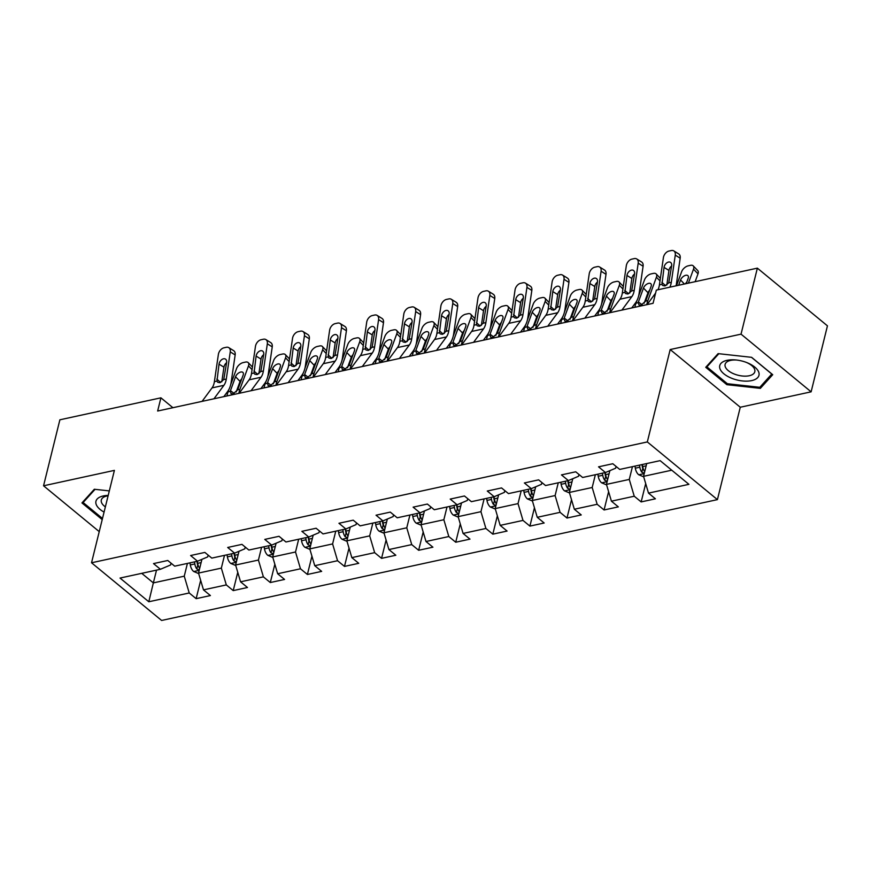 <?xml version="1.0" encoding="UTF-8"?>
<svg xmlns="http://www.w3.org/2000/svg" width="871" height="871" viewBox="0 0 871 871"><rect width="100%" height="100%" fill="white"/><g stroke="black" fill="none" stroke-linecap="round" stroke-linejoin="round"><path stroke-width="1.31" d="M811.119 391.83L741.036 334.148L670.191 349.543L740.274 407.236L811.119 391.83L827.45 325.841L757.367 268.148L656.331 290.119L653.065 303.315L157.651 411.025L160.917 397.829L59.881 419.8L43.55 485.789L99.24 531.626M740.274 407.236L717.41 499.627L161.614 620.457L91.531 562.775L647.327 441.935L717.41 499.627M148.81 601.763L189.225 592.977L196.138 598.671L210.401 595.568L203.487 589.874L226.308 584.909L233.221 590.603L247.484 587.5L240.57 581.817L263.39 576.852L270.304 582.536L284.567 579.444L277.653 573.749L300.473 568.785L307.398 574.479L321.66 571.376L314.747 565.682L337.567 560.728L344.481 566.411L358.743 563.319L351.83 557.625L374.65 552.66L381.563 558.355L395.826 555.252L388.912 549.557L411.733 544.604L418.646 550.287L432.909 547.184L425.995 541.501L448.815 536.536L455.729 542.23L469.992 539.127L463.078 533.433L485.909 528.468L492.823 534.163L507.085 531.06L500.172 525.376L522.992 520.412L529.906 526.106L544.168 523.003L537.255 517.309L560.075 512.344L566.988 518.038L581.251 514.935L574.337 509.241L597.158 504.287L604.071 509.971L618.334 506.878L611.42 501.184L634.24 496.22L641.154 501.914L655.417 498.811L648.503 493.117L688.917 484.33L660.131 460.639L619.717 469.425L612.803 463.731L598.54 466.834L605.454 472.528L582.634 477.482L575.72 471.799L561.457 474.891L568.371 480.585L545.551 485.55L538.637 479.856L524.375 482.959L531.288 488.653L508.457 493.607L501.544 487.923L487.281 491.026L494.195 496.71L471.374 501.674L464.461 495.98L450.198 499.083L457.112 504.777L434.291 509.742L427.378 504.048L413.115 507.151L420.029 512.834L397.209 517.799L390.295 512.104L376.032 515.207L382.946 520.902L360.126 525.866L353.212 520.172L338.939 523.275L345.852 528.969L323.032 533.923L316.119 528.24L301.856 531.332L308.77 537.026L285.949 541.991L279.036 536.296L264.773 539.399L271.687 545.094L248.866 550.047L241.953 544.364L227.69 547.467L234.604 553.15L211.784 558.115L204.87 552.421L190.607 555.524L197.521 561.218L174.701 566.172L167.787 560.489L153.514 563.591L160.427 569.275L120.024 578.061L148.81 601.763L153.35 582.895L184.26 576.177L187.417 563.406M605.454 472.528L615.645 468.206L616.08 466.431M632.444 466.66L629.276 479.431L606.456 484.385L609.852 470.656M634.24 496.22L629.276 479.431M611.42 501.184L606.456 484.385M568.371 480.585L578.562 476.263L578.997 474.488M595.361 474.717L592.193 487.488L569.373 492.453L572.77 478.723M597.158 504.287L592.193 487.488M574.337 509.241L569.373 492.453M531.288 488.653L541.468 484.33L541.914 482.556M558.267 482.784L555.11 495.555L532.29 500.509L535.687 486.78M560.075 512.344L555.11 495.555M537.255 517.309L532.29 500.509M494.195 496.71L504.385 492.387L504.821 490.623M521.185 490.841L518.027 503.612L495.207 508.577L498.604 494.848M522.992 520.412L518.027 503.612M500.172 525.376L495.207 508.577M457.112 504.777L467.302 500.455L467.738 498.68M484.102 498.909L480.944 511.68L458.124 516.645L461.521 502.905M485.909 528.468L480.944 511.68M463.078 533.433L458.124 516.645M420.029 512.834L430.22 508.512L430.655 506.748M447.019 506.966L443.851 519.737L421.031 524.701L424.427 510.972M448.815 536.536L443.851 519.737M425.995 541.501L421.031 524.701M382.946 520.902L393.137 516.579L393.572 514.805M409.925 515.033L406.768 527.804L383.948 532.769L387.345 519.029M411.733 544.604L406.768 527.804M388.912 549.557L383.948 532.769M345.852 528.969L356.043 524.636L356.489 522.872M372.842 523.101L369.685 535.872L346.865 540.826L350.262 527.097M374.65 552.66L369.685 535.872M351.83 557.625L346.865 540.826M308.77 537.026L318.96 532.704L319.396 530.929M335.76 531.158L332.602 543.929L309.782 548.893L313.179 535.153M337.567 560.728L332.602 543.929M314.747 565.682L309.782 548.893M271.687 545.094L281.877 540.771L282.313 538.997M298.677 539.225L295.519 551.996L272.688 556.95L276.096 543.221M300.473 568.785L295.519 551.996M277.653 573.749L272.688 556.95M234.604 553.15L244.795 548.828L245.23 547.064M261.594 547.282L258.426 560.053L235.606 565.018L239.002 551.289M263.39 576.852L258.426 560.053M240.57 581.817L235.606 565.018M197.521 561.218L207.712 556.896L208.147 555.121M224.5 555.35L221.343 568.121L198.523 573.074L201.92 559.345M226.308 584.909L221.343 568.121M203.487 589.874L198.523 573.074M160.427 569.275L170.618 564.952L171.064 563.189M156.519 570.135L153.35 582.895L141.744 573.347M189.225 592.977L184.26 576.177M741.036 334.148L757.367 268.148M670.191 349.543L647.327 441.935M91.531 562.775L114.395 470.384L43.55 485.789M172.915 407.704L160.917 397.829M646.707 463.557L643.549 476.328L671.748 470.198M648.503 493.117L643.549 476.328M196.138 598.671L200.668 580.347M233.221 590.603L237.761 572.28M270.304 582.536L274.844 564.223M307.398 574.479L311.927 556.155M344.481 566.411L349.01 548.099M381.563 558.355L386.093 540.031M418.646 550.287L423.186 531.974M455.729 542.23L460.269 523.907M492.823 534.163L497.352 515.839M529.906 526.106L534.435 507.782M566.988 518.038L571.518 499.714M604.071 509.971L608.611 491.658M641.154 501.914L645.694 483.59M109.311 490.906L94.329 489.252L81.95 502.926L102.212 519.606M751.619 357.328L718.118 353.626L705.739 367.301L726.839 384.677L760.339 388.368L772.719 374.693L751.619 357.328M760.895 386.103L760.339 388.368M727.122 383.523L726.839 384.677M202.083 401.368L212.034 387.9A15.547 9.679 77.7 0 0 214.397 381.64L218.371 354.475A6.217 4.17 -58.2 0 1 223.945 347.812L226.318 347.289A6.217 4.17 -58.2 0 1 228.779 347.638A6.217 4.17 -58.2 0 1 230.249 351.884L226.286 379.048L223.727 379.604L219.84 382.696L217.663 382.26L216.966 381.073L219.024 364.143A4.976 3.332 121.8 0 1 223.488 358.808A4.976 3.332 121.8 0 1 225.447 359.081A4.976 3.332 121.8 0 1 226.634 362.488L223.727 379.604M223.825 396.643L227.636 391.482A23.321 14.524 77.7 0 0 231.196 382.086L235.159 354.933L230.249 351.884M213.961 398.787L223.912 385.32A15.547 9.679 77.7 0 0 226.286 379.048M228.779 347.638L233.678 350.675A6.217 4.17 121.8 0 1 235.159 354.933M226.602 362.706A4.976 3.332 -58.2 0 0 223.934 367.181L221.8 381.792M238.85 393.376A23.321 14.524 -102.3 0 1 239.939 389.293L248.485 365.896A6.217 3.408 -43.7 0 0 248.224 362.63A6.217 3.408 -43.7 0 0 245.502 362.086L243.129 362.608A6.217 3.408 -43.7 0 0 236.596 368.487L230.695 384.655M198.675 573.597L193.623 571.463A8.242 5.128 -102.3 0 1 190.303 564.931L189.965 562.862M226.972 395.957A23.321 14.524 -102.3 0 1 228.05 391.874L229.019 389.228M199.644 568.371A8.242 5.128 -102.3 0 1 197.673 563.33L197.336 561.251M241.8 378.787A4.976 2.733 -43.7 0 0 240.048 381.433L235.551 376.74A4.976 2.733 136.3 0 1 240.766 372.037A4.976 2.733 136.3 0 1 242.944 372.472A4.976 2.733 136.3 0 1 243.161 375.085L237.729 389.773L233.047 393.953L230.989 393.616L230.456 390.676L234.255 393.496M235.551 376.74L230.456 390.676M236.215 391.917L240.048 381.433M194.483 561.871L194.821 563.951A8.242 5.128 77.7 0 0 196.792 568.981L199.307 569.917M196.792 568.981L197.739 565.192A4.203 2.613 -102.3 0 1 197.336 563.755L196.955 561.338M108.2 495.425A20.207 9.799 -166.1 0 0 96.028 503.939A20.207 9.799 -166.1 0 0 104.074 512.094M108.102 495.795A15.297 7.414 -166.1 0 0 101.308 500.008A15.297 7.414 -166.1 0 0 101.374 502.055A15.297 7.414 -166.1 0 0 105.358 506.911M102.495 518.463L83.115 502.513L95.059 489.328M83.42 501.293L83.115 502.513M727.045 360.333A20.207 9.799 -166.1 0 0 723.91 373.833A20.207 9.799 -166.1 0 0 751.673 380.605A20.207 9.799 -166.1 0 0 747.122 362.706A20.207 9.799 -166.1 0 0 736.115 359.984A20.207 9.799 -166.1 0 0 727.045 360.333M736.855 360.061A15.297 7.414 -166.1 0 0 730.638 360.387A15.297 7.414 -166.1 0 0 725.108 364.394A15.297 7.414 -166.1 0 0 732.674 373.332A15.297 7.414 -166.1 0 0 749.278 375.739A15.297 7.414 -166.1 0 0 754.809 371.743A15.297 7.414 -166.1 0 0 746.425 362.434M771.837 373.964L759.806 387.301L727.361 383.719L706.904 366.887L718.847 353.702M707.208 365.678L706.904 366.887M751.466 357.306L771.815 374.051M239.166 393.3L249.117 379.832A15.547 9.679 77.7 0 0 251.49 373.572L255.453 346.408A6.217 4.17 -58.2 0 1 261.028 339.744L263.401 339.233A6.217 4.17 -58.2 0 1 265.862 339.57A6.217 4.17 -58.2 0 1 267.332 343.827L263.369 370.992L260.81 371.547L256.923 374.628L254.746 374.192L254.049 373.017L256.107 356.076A4.976 3.332 121.8 0 1 260.571 350.741A4.976 3.332 121.8 0 1 262.541 351.024A4.976 3.332 121.8 0 1 263.717 354.421L260.81 371.547M260.908 388.575L264.719 383.425A23.321 14.524 77.7 0 0 268.279 374.029L272.242 346.865L267.332 343.827M251.055 390.72L261.006 377.252A15.547 9.679 77.7 0 0 263.369 370.992M265.862 339.57L270.761 342.619A6.217 4.17 121.8 0 1 272.242 346.865M263.684 354.649A4.976 3.332 -58.2 0 0 261.017 359.113L258.883 373.735M276.249 385.243L286.2 371.775A15.547 9.679 77.7 0 0 288.573 365.504L292.536 338.351A6.217 4.17 -58.2 0 1 298.111 331.688L300.484 331.165A6.217 4.17 -58.2 0 1 302.945 331.513A6.217 4.17 -58.2 0 1 304.425 335.76L300.462 362.924L297.893 363.479L294.006 366.571L291.839 366.136L291.132 364.949L293.2 348.008A4.976 3.332 121.8 0 1 297.653 342.684A4.976 3.332 121.8 0 1 299.624 342.956A4.976 3.332 121.8 0 1 300.8 346.364L297.893 363.479M297.991 380.518L301.802 375.357A23.321 14.524 77.7 0 0 305.362 365.962L309.325 338.797L304.425 335.76M288.138 382.663L298.089 369.184A15.547 9.679 77.7 0 0 300.462 362.924M302.945 331.513L307.844 334.551A6.217 4.17 121.8 0 1 309.325 338.797M300.767 346.582A4.976 3.332 -58.2 0 0 298.1 351.057L295.966 365.668M275.944 385.309A23.321 14.524 -102.3 0 1 277.022 381.226L285.568 357.839A6.217 3.408 -43.7 0 0 285.307 354.573A6.217 3.408 -43.7 0 0 282.585 354.029L280.212 354.541A6.217 3.408 -43.7 0 0 273.69 360.42L267.778 376.588M235.758 565.529L230.706 563.395A8.242 5.128 -102.3 0 1 227.385 556.863L227.048 554.794M264.055 387.9A23.321 14.524 -102.3 0 1 265.132 383.817L266.101 381.171M236.738 560.303A8.242 5.128 -102.3 0 1 234.756 555.263L234.419 553.194M278.894 370.73A4.976 2.733 -43.7 0 0 277.13 373.376L272.634 368.683A4.976 2.733 136.3 0 1 277.86 363.98A4.976 2.733 136.3 0 1 280.037 364.416A4.976 2.733 136.3 0 1 280.244 367.029L274.822 381.705L270.13 385.886L268.072 385.548L267.549 382.619L271.338 385.428M272.634 368.683L267.549 382.619M273.298 383.861L277.13 373.376M231.566 553.814L231.904 555.883A8.242 5.128 77.7 0 0 233.885 560.924L236.389 561.849M233.885 560.924L234.822 557.124A4.203 2.613 -102.3 0 1 234.43 555.698L234.038 553.27M313.027 377.252A23.321 14.524 -102.3 0 1 314.104 373.169L322.651 349.772A6.217 3.408 -43.7 0 0 322.39 346.506A6.217 3.408 -43.7 0 0 319.668 345.961L317.294 346.473A6.217 3.408 -43.7 0 0 310.773 352.363L304.861 368.52M272.852 557.473L267.789 555.339A8.242 5.128 -102.3 0 1 264.468 548.806L264.131 546.727M301.137 379.832A23.321 14.524 -102.3 0 1 302.226 375.749L303.184 373.104M273.821 552.236A8.242 5.128 -102.3 0 1 271.839 547.206L271.502 545.126M315.977 362.663A4.976 2.733 -43.7 0 0 314.213 365.308L309.717 360.616A4.976 2.733 136.3 0 1 314.943 355.912A4.976 2.733 136.3 0 1 317.12 356.348A4.976 2.733 136.3 0 1 317.327 358.961L311.905 373.648L307.213 377.829L305.155 377.491L304.632 374.552L308.421 377.372M309.717 360.616L304.632 374.552M310.381 375.793L314.213 365.308M268.649 545.747L268.987 547.826A8.242 5.128 77.7 0 0 270.968 552.856L273.472 553.782M270.968 552.856L271.904 549.057A4.203 2.613 -102.3 0 1 271.512 547.63L271.121 545.213M313.331 377.176L323.283 363.708A15.547 9.679 77.7 0 0 325.656 357.448L329.619 330.283A6.217 4.17 -58.2 0 1 335.193 323.62L337.578 323.108A6.217 4.17 -58.2 0 1 340.028 323.446A6.217 4.17 -58.2 0 1 341.508 327.703L337.545 354.867L334.987 355.422L331.1 358.504L328.922 358.068L328.215 356.892L330.283 339.951A4.976 3.332 121.8 0 1 334.747 334.616A4.976 3.332 121.8 0 1 336.707 334.9A4.976 3.332 121.8 0 1 337.894 338.296L334.987 355.422M335.085 372.45L338.884 367.301A23.321 14.524 77.7 0 0 342.445 357.905L346.408 330.74L341.508 327.703M325.221 374.595L335.172 361.127A15.547 9.679 77.7 0 0 337.545 354.867M340.028 323.446L344.927 326.483A6.217 4.17 121.8 0 1 346.408 330.74M337.861 338.514A4.976 3.332 -58.2 0 0 335.183 342.989L333.049 357.6M350.414 369.119L360.376 355.651A15.547 9.679 77.7 0 0 362.739 349.38L366.702 322.216A6.217 4.17 -58.2 0 1 372.287 315.563L374.661 315.041A6.217 4.17 -58.2 0 1 377.11 315.389A6.217 4.17 -58.2 0 1 378.591 319.635L374.628 346.8L372.069 347.355L368.183 350.447L366.005 350.011L365.308 348.825L367.366 331.884A4.976 3.332 121.8 0 1 371.83 326.56A4.976 3.332 121.8 0 1 373.79 326.832A4.976 3.332 121.8 0 1 374.976 330.229L372.069 347.355M372.167 364.394L375.978 359.233A23.321 14.524 77.7 0 0 379.527 349.837L383.49 322.673L378.591 319.635M362.303 366.528L372.255 353.06A15.547 9.679 77.7 0 0 374.628 346.8M377.11 315.389L382.021 318.427A6.217 4.17 121.8 0 1 383.49 322.673M374.944 330.457A4.976 3.332 -58.2 0 0 372.265 334.921L370.142 349.543M387.508 361.051L397.459 347.583A15.547 9.679 77.7 0 0 399.833 341.323L403.796 314.159A6.217 4.17 -58.2 0 1 409.37 307.496L411.743 306.973A6.217 4.17 -58.2 0 1 414.204 307.321A6.217 4.17 -58.2 0 1 415.674 311.578L411.711 338.732L409.152 339.298L405.265 342.379L403.088 341.944L402.391 340.768L404.449 323.827A4.976 3.332 121.8 0 1 408.913 318.492A4.976 3.332 121.8 0 1 410.872 318.764A4.976 3.332 121.8 0 1 412.059 322.172L409.152 339.298M409.25 356.326L413.061 351.176A23.321 14.524 77.7 0 0 416.621 341.78L420.584 314.616L415.674 311.578M399.386 358.471L409.337 345.003A15.547 9.679 77.7 0 0 411.711 338.732M414.204 307.321L419.103 310.359A6.217 4.17 121.8 0 1 420.584 314.616M412.027 322.39A4.976 3.332 -58.2 0 0 409.359 326.865L407.225 341.476M350.109 369.184A23.321 14.524 -102.3 0 1 351.198 365.101L359.745 341.715A6.217 3.408 -43.7 0 0 359.483 338.449A6.217 3.408 -43.7 0 0 356.762 337.894L354.377 338.416A6.217 3.408 -43.7 0 0 347.856 344.295L341.944 360.463M309.934 549.405L304.872 547.271A8.242 5.128 -102.3 0 1 301.551 540.739L301.224 538.67M338.22 371.765A23.321 14.524 -102.3 0 1 339.309 367.682L340.278 365.047M310.903 544.179A8.242 5.128 -102.3 0 1 308.922 539.138L308.595 537.069M353.06 354.606A4.976 2.733 -43.7 0 0 351.296 357.252L346.81 352.559A4.976 2.733 136.3 0 1 352.026 347.856A4.976 2.733 136.3 0 1 354.203 348.291A4.976 2.733 136.3 0 1 354.41 350.904L348.988 365.58L344.306 369.761L342.249 369.424L341.715 366.484L345.504 369.304M346.81 352.559L341.715 366.484M347.475 367.736L351.296 357.252M305.743 537.69L306.069 539.759A8.242 5.128 77.7 0 0 308.051 544.8L310.566 545.725M308.051 544.8L308.987 541A4.203 2.613 -102.3 0 1 308.595 539.574L308.203 537.146M387.192 361.117A23.321 14.524 -102.3 0 1 388.281 357.045L396.828 333.647A6.217 3.408 -43.7 0 0 396.566 330.381A6.217 3.408 -43.7 0 0 393.844 329.837L391.46 330.349A6.217 3.408 -43.7 0 0 384.938 336.228L379.037 352.396M347.017 541.348L341.965 539.214A8.242 5.128 -102.3 0 1 338.645 532.682L338.307 530.602M375.303 363.708A23.321 14.524 -102.3 0 1 376.392 359.625L377.361 356.979M347.986 536.111A8.242 5.128 -102.3 0 1 346.005 531.07L345.678 529.002M390.143 346.538A4.976 2.733 -43.7 0 0 388.39 349.184L383.893 344.491A4.976 2.733 136.3 0 1 389.108 339.788A4.976 2.733 136.3 0 1 391.286 340.223A4.976 2.733 136.3 0 1 391.504 342.836L386.071 357.524L381.389 361.705L379.331 361.367L378.798 358.427L382.587 361.236M383.893 344.491L378.798 358.427M384.557 359.669L388.39 349.184M342.826 529.622L343.152 531.691A8.242 5.128 77.7 0 0 345.134 536.732L347.649 537.657M345.134 536.732L346.081 532.932A4.203 2.613 -102.3 0 1 345.678 531.506L345.286 529.089M424.275 353.06A23.321 14.524 -102.3 0 1 425.364 348.977L433.91 325.591A6.217 3.408 -43.7 0 0 433.649 322.324A6.217 3.408 -43.7 0 0 430.927 321.769L428.554 322.292A6.217 3.408 -43.7 0 0 422.021 328.171L416.12 344.339M384.1 533.281L379.048 531.147A8.242 5.128 -102.3 0 1 375.728 524.614L375.39 522.546M412.397 355.64A23.321 14.524 -102.3 0 1 413.475 351.557L414.444 348.923M385.08 528.055A8.242 5.128 -102.3 0 1 383.098 523.014L382.761 520.945M427.236 338.481A4.976 2.733 -43.7 0 0 425.473 341.127L420.976 336.435A4.976 2.733 136.3 0 1 426.202 331.72A4.976 2.733 136.3 0 1 428.369 332.167A4.976 2.733 136.3 0 1 428.586 334.78L423.154 349.456L418.472 353.637L416.414 353.299L415.881 350.36L419.68 353.18M420.976 336.435L415.881 350.36M421.64 351.601L425.473 341.127M379.908 521.566L380.246 523.634A8.242 5.128 77.7 0 0 382.227 528.675L384.732 529.601M382.227 528.675L383.164 524.875A4.203 2.613 -102.3 0 1 382.761 523.449L382.38 521.021M424.591 352.995L434.542 339.527A15.547 9.679 77.7 0 0 436.915 333.255L440.878 306.091A6.217 4.17 -58.2 0 1 446.453 299.428L448.826 298.916A6.217 4.17 -58.2 0 1 451.287 299.265A6.217 4.17 -58.2 0 1 452.768 303.511L448.794 330.675L446.235 331.23L442.348 334.312L440.182 333.887L439.474 332.7L441.543 315.759A4.976 3.332 121.8 0 1 445.996 310.435A4.976 3.332 121.8 0 1 447.966 310.707A4.976 3.332 121.8 0 1 449.142 314.104L446.235 331.23M446.333 348.258L450.144 343.109A23.321 14.524 77.7 0 0 453.704 333.713L457.667 306.548L452.768 303.511M436.48 350.403L446.431 336.935A15.547 9.679 77.7 0 0 448.794 330.675M451.287 299.265L456.186 302.302A6.217 4.17 121.8 0 1 457.667 306.548M449.109 314.333A4.976 3.332 -58.2 0 0 446.442 318.797L444.308 333.419M461.369 344.992A23.321 14.524 -102.3 0 1 462.447 340.909L470.993 317.523A6.217 3.408 -43.7 0 0 470.732 314.257A6.217 3.408 -43.7 0 0 468.01 313.712L465.637 314.224A6.217 3.408 -43.7 0 0 459.115 320.103L453.203 336.271M421.183 525.224L416.131 523.09A8.242 5.128 -102.3 0 1 412.81 516.547L412.473 514.478M449.48 347.583A23.321 14.524 -102.3 0 1 450.568 343.501L451.526 340.855M422.163 519.987A8.242 5.128 -102.3 0 1 420.181 514.946L419.844 512.877M464.319 330.414A4.976 2.733 -43.7 0 0 462.555 333.06L458.059 328.367A4.976 2.733 136.3 0 1 463.285 323.664A4.976 2.733 136.3 0 1 465.462 324.099A4.976 2.733 136.3 0 1 465.669 326.712L460.247 341.388L455.555 345.58L453.497 345.243L452.974 342.303L456.763 345.112M458.059 328.367L452.974 342.303M458.723 343.544L462.555 333.06M416.991 513.498L417.329 515.567A8.242 5.128 77.7 0 0 419.31 520.608L421.814 521.533M419.31 520.608L420.247 516.808A4.203 2.613 -102.3 0 1 419.855 515.382L419.463 512.965M461.674 344.927L471.625 331.459A15.547 9.679 77.7 0 0 473.998 325.199L477.961 298.034A6.217 4.17 -58.2 0 1 483.536 291.371L485.909 290.849A6.217 4.17 -58.2 0 1 488.37 291.197A6.217 4.17 -58.2 0 1 489.85 295.443L485.887 322.608L483.318 323.163L479.431 326.255L477.264 325.819L476.557 324.643L478.625 307.703A4.976 3.332 121.8 0 1 483.078 302.368A4.976 3.332 121.8 0 1 485.049 302.64A4.976 3.332 121.8 0 1 486.225 306.048L483.318 323.163M483.416 340.202L487.227 335.041A23.321 14.524 77.7 0 0 490.787 325.645L494.75 298.492L489.85 295.443M473.563 342.347L483.514 328.879A15.547 9.679 77.7 0 0 485.887 322.608M488.37 291.197L493.269 294.235A6.217 4.17 121.8 0 1 494.75 298.492M486.192 306.265A4.976 3.332 -58.2 0 0 483.525 310.74L481.391 325.351M498.452 336.935A23.321 14.524 -102.3 0 1 499.529 332.853L508.076 309.455A6.217 3.408 -43.7 0 0 507.815 306.189A6.217 3.408 -43.7 0 0 505.093 305.645L502.719 306.167A6.217 3.408 -43.7 0 0 496.198 312.047L490.286 328.215M458.277 517.156L453.214 515.022A8.242 5.128 -102.3 0 1 449.893 508.49L449.567 506.421M486.562 339.516A23.321 14.524 -102.3 0 1 487.651 335.433L488.609 332.787M459.246 511.93A8.242 5.128 -102.3 0 1 457.264 506.889L456.927 504.81M501.402 322.346A4.976 2.733 -43.7 0 0 499.638 325.003L495.142 320.299A4.976 2.733 136.3 0 1 500.368 315.596A4.976 2.733 136.3 0 1 502.545 316.031A4.976 2.733 136.3 0 1 502.752 318.644L497.33 333.332L492.638 337.513L490.591 337.175L490.057 334.235L493.846 337.055M495.142 320.299L490.057 334.235M495.806 335.477L499.638 325.003M454.074 505.43L454.412 507.51A8.242 5.128 77.7 0 0 456.393 512.551L458.908 513.476M456.393 512.551L457.329 508.751A4.203 2.613 -102.3 0 1 456.937 507.314L456.546 504.897M498.756 336.87L508.708 323.391A15.547 9.679 77.7 0 0 511.081 317.131L515.044 289.967A6.217 4.17 -58.2 0 1 520.618 283.304L523.003 282.792A6.217 4.17 -58.2 0 1 525.453 283.129A6.217 4.17 -58.2 0 1 526.933 287.386L522.97 314.551L520.412 315.106L516.525 318.187L514.347 317.752L513.64 316.576L515.708 299.635A4.976 3.332 121.8 0 1 520.172 294.311A4.976 3.332 121.8 0 1 522.132 294.583A4.976 3.332 121.8 0 1 523.319 297.98L520.412 315.106M520.51 332.134L524.309 326.984A23.321 14.524 77.7 0 0 527.87 317.588L531.833 290.424L526.933 287.386M510.646 334.279L520.597 320.811A15.547 9.679 77.7 0 0 522.97 314.551M525.453 283.129L530.352 286.178A6.217 4.17 121.8 0 1 531.833 290.424M523.286 298.209A4.976 3.332 -58.2 0 0 520.608 302.673L518.474 317.294M535.534 328.868A23.321 14.524 -102.3 0 1 536.623 324.785L545.17 301.399A6.217 3.408 -43.7 0 0 544.908 298.132A6.217 3.408 -43.7 0 0 542.187 297.588L539.802 298.1A6.217 3.408 -43.7 0 0 533.281 303.979L527.369 320.147M495.359 509.089L490.297 506.955A8.242 5.128 -102.3 0 1 486.976 500.422L486.649 498.354M523.645 331.459A23.321 14.524 -102.3 0 1 524.734 327.376L525.703 324.731M496.328 503.863A8.242 5.128 -102.3 0 1 494.347 498.822L494.02 496.753M538.485 314.289A4.976 2.733 -43.7 0 0 536.721 316.935L532.235 312.243A4.976 2.733 136.3 0 1 537.451 307.539A4.976 2.733 136.3 0 1 539.628 307.975A4.976 2.733 136.3 0 1 539.835 310.588L534.413 325.264L529.731 329.445L527.674 329.107L527.14 326.179L530.929 328.988M532.235 312.243L527.14 326.179M532.9 327.42L536.721 316.935M491.168 497.374L491.494 499.442A8.242 5.128 77.7 0 0 493.476 504.483L495.991 505.409M493.476 504.483L494.412 500.683A4.203 2.613 -102.3 0 1 494.02 499.257L493.628 496.84M535.85 328.803L545.801 315.335A15.547 9.679 77.7 0 0 548.164 309.074L552.127 281.91A6.217 4.17 -58.2 0 1 557.712 275.247L560.086 274.724A6.217 4.17 -58.2 0 1 562.535 275.073A6.217 4.17 -58.2 0 1 564.016 279.319L560.053 306.483L557.494 307.038L553.608 310.13L551.43 309.695L550.733 308.508L552.791 291.567A4.976 3.332 121.8 0 1 557.255 286.243A4.976 3.332 121.8 0 1 559.215 286.515A4.976 3.332 121.8 0 1 560.401 289.923L557.494 307.038M557.592 324.077L561.403 318.917A23.321 14.524 77.7 0 0 564.952 309.521L568.915 282.356L564.016 279.319M547.728 326.222L557.68 312.743A15.547 9.679 77.7 0 0 560.053 306.483M562.535 275.073L567.446 278.11A6.217 4.17 121.8 0 1 568.915 282.356M560.369 290.141A4.976 3.332 -58.2 0 0 557.69 294.616L555.567 309.227M572.617 320.811A23.321 14.524 -102.3 0 1 573.706 316.728L582.253 293.331A6.217 3.408 -43.7 0 0 581.991 290.065A6.217 3.408 -43.7 0 0 579.269 289.52L576.896 290.043A6.217 3.408 -43.7 0 0 570.363 295.922L564.462 312.09M532.442 501.032L527.39 498.898A8.242 5.128 -102.3 0 1 524.07 492.365L523.732 490.286M560.728 323.391A23.321 14.524 -102.3 0 1 561.817 319.309L562.786 316.663M533.411 495.795A8.242 5.128 -102.3 0 1 531.43 490.765L531.103 488.685M575.568 306.222A4.976 2.733 -43.7 0 0 573.815 308.867L569.318 304.175A4.976 2.733 136.3 0 1 574.533 299.472A4.976 2.733 136.3 0 1 576.711 299.907A4.976 2.733 136.3 0 1 576.929 302.52L571.496 317.207L566.814 321.388L564.756 321.051L564.223 318.111L568.012 320.931M569.318 304.175L564.223 318.111M569.982 319.352L573.815 308.867M528.251 489.306L528.577 491.386A8.242 5.128 77.7 0 0 530.559 496.416L533.074 497.352M530.559 496.416L531.506 492.627A4.203 2.613 -102.3 0 1 531.103 491.19L530.722 488.773M572.933 320.735L582.884 307.267A15.547 9.679 77.7 0 0 585.258 301.007L589.221 273.842A6.217 4.17 -58.2 0 1 594.795 267.179L597.168 266.668A6.217 4.17 -58.2 0 1 599.629 267.005A6.217 4.17 -58.2 0 1 601.099 271.262L597.136 298.426L594.577 298.982L590.69 302.063L588.513 301.627L587.816 300.451L589.874 283.51A4.976 3.332 121.8 0 1 594.338 278.176A4.976 3.332 121.8 0 1 596.297 278.459A4.976 3.332 121.8 0 1 597.484 281.856L594.577 298.982M594.675 316.01L598.486 310.86A23.321 14.524 77.7 0 0 602.046 301.464L606.009 274.3L601.099 271.262M584.811 318.155L594.762 304.687A15.547 9.679 77.7 0 0 597.136 298.426M599.629 267.005L604.528 270.043A6.217 4.17 121.8 0 1 606.009 274.3M597.452 282.073A4.976 3.332 -58.2 0 0 594.784 286.548L592.65 301.159M609.7 312.743A23.321 14.524 -102.3 0 1 610.789 308.661L619.335 285.274A6.217 3.408 -43.7 0 0 619.074 282.008A6.217 3.408 -43.7 0 0 616.352 281.453L613.979 281.975A6.217 3.408 -43.7 0 0 607.446 287.855L601.545 304.023M569.525 492.964L564.473 490.83A8.242 5.128 -102.3 0 1 561.153 484.298L560.815 482.229M597.822 315.324A23.321 14.524 -102.3 0 1 598.9 311.241L599.869 308.606M570.505 487.738A8.242 5.128 -102.3 0 1 568.523 482.697L568.186 480.629M612.661 298.165A4.976 2.733 -43.7 0 0 610.898 300.811L606.401 296.118A4.976 2.733 136.3 0 1 611.627 291.415A4.976 2.733 136.3 0 1 613.794 291.85A4.976 2.733 136.3 0 1 614.011 294.463L608.579 309.14L603.897 313.32L601.839 312.983L601.306 310.043L605.105 312.863M606.401 296.118L601.306 310.043M607.065 311.295L610.898 300.811M565.333 481.249L565.671 483.318A8.242 5.128 77.7 0 0 567.652 488.359L570.157 489.284M567.652 488.359L568.589 484.559A4.203 2.613 -102.3 0 1 568.186 483.133L567.805 480.705M610.016 312.678L619.967 299.21A15.547 9.679 77.7 0 0 622.34 292.939L626.303 265.786A6.217 4.17 -58.2 0 1 631.878 259.123L634.251 258.6A6.217 4.17 -58.2 0 1 636.712 258.948A6.217 4.17 -58.2 0 1 638.193 263.194L634.219 290.359L631.66 290.914L627.773 294.006L625.607 293.571L624.899 292.384L626.968 275.443A4.976 3.332 121.8 0 1 631.421 270.119A4.976 3.332 121.8 0 1 633.391 270.391A4.976 3.332 121.8 0 1 634.567 273.788L631.66 290.914M631.758 307.953L635.569 302.792A23.321 14.524 77.7 0 0 639.129 293.396L643.092 266.232L638.193 263.194M621.905 310.098L631.856 296.619A15.547 9.679 77.7 0 0 634.219 290.359M636.712 258.948L641.611 261.986A6.217 4.17 121.8 0 1 643.092 266.232M634.534 274.017A4.976 3.332 -58.2 0 0 631.867 278.491L629.733 293.102M646.794 304.687A23.321 14.524 -102.3 0 1 647.872 300.604L656.418 277.207A6.217 3.408 -43.7 0 0 656.157 273.94A6.217 3.408 -43.7 0 0 653.435 273.396L651.062 273.908A6.217 3.408 -43.7 0 0 644.54 279.798L638.628 295.955M606.608 484.907L601.556 482.774A8.242 5.128 -102.3 0 1 598.235 476.241L597.898 474.162M634.905 307.267A23.321 14.524 -102.3 0 1 635.993 303.184L636.951 300.539M607.588 479.671A8.242 5.128 -102.3 0 1 605.606 474.641L605.269 472.561M649.744 290.097A4.976 2.733 -43.7 0 0 647.98 292.743L643.484 288.051A4.976 2.733 136.3 0 1 648.71 283.347A4.976 2.733 136.3 0 1 650.887 283.783A4.976 2.733 136.3 0 1 651.094 286.396L645.672 301.083L640.98 305.264L638.922 304.926L638.399 301.987L642.188 304.796M643.484 288.051L638.399 301.987M644.148 303.228L647.98 292.743M602.416 473.182L602.754 475.25A8.242 5.128 77.7 0 0 604.735 480.291L607.239 481.217M604.735 480.291L605.672 476.491A4.203 2.613 -102.3 0 1 605.28 475.065L604.888 472.648M647.099 304.61L655.591 293.124M657.91 289.782A15.547 9.679 77.7 0 0 659.423 284.882L663.386 257.718A6.217 4.17 -58.2 0 1 668.961 251.055L671.345 250.543A6.217 4.17 -58.2 0 1 673.795 250.881A6.217 4.17 -58.2 0 1 675.275 255.138L671.312 282.291L668.754 282.857L664.856 285.938L662.689 285.503L661.982 284.327L664.05 267.386A4.976 3.332 121.8 0 1 668.503 262.051A4.976 3.332 121.8 0 1 670.474 262.334A4.976 3.332 121.8 0 1 671.65 265.731L668.754 282.857M676.136 285.808A23.321 14.524 77.7 0 0 676.212 285.34L680.175 258.175L675.275 255.138M669.788 287.19A15.547 9.679 77.7 0 0 671.312 282.291M673.795 250.881L678.694 253.918A6.217 4.17 121.8 0 1 680.175 258.175M671.617 265.949A4.976 3.332 -58.2 0 0 668.95 270.424L666.816 285.035M695.134 281.681L697.998 273.842L693.512 269.15A6.217 3.408 -43.7 0 0 693.24 265.884A6.217 3.408 -43.7 0 0 690.518 265.328L688.144 265.851A6.217 3.408 -43.7 0 0 681.623 271.73L676.506 285.732M688.395 283.151L693.512 269.15M643.702 476.84L638.639 474.706A8.242 5.128 -102.3 0 1 635.318 468.173L634.992 466.105M644.671 471.614A8.242 5.128 -102.3 0 1 642.689 466.573L642.352 464.504M684.421 284.011L680.567 279.994L678.64 285.263M680.567 279.994A4.976 2.733 136.3 0 1 685.793 275.28A4.976 2.733 136.3 0 1 687.97 275.726A4.976 2.733 136.3 0 1 688.177 278.339L686.25 283.608M693.24 265.884L697.736 270.576A6.217 3.408 136.3 0 1 697.998 273.842M686.827 282.041A4.976 2.733 -43.7 0 0 685.488 283.783M639.499 465.125L639.837 467.194A8.242 5.128 77.7 0 0 641.818 472.234L644.333 473.16M641.818 472.234L642.754 468.435A4.203 2.613 -102.3 0 1 642.363 467.008L641.971 464.581M216.966 381.073L214.397 381.64M223.912 385.32L212.034 387.9M223.934 367.181L219.024 364.143M216.846 379.081L220.581 382.467M252.057 369.631L248.485 365.896M193.776 571.528L199.198 570.353M197.673 563.33L201.125 562.579M228.05 391.874L230.26 391.395M237.729 389.773L239.939 389.293M190.303 564.931L194.821 563.951M254.049 373.017L251.49 373.572M261.006 377.252L249.117 379.832M261.017 359.113L256.107 356.076M253.929 371.013L257.664 374.399M291.132 364.949L288.573 365.504M298.089 369.184L286.2 371.775M298.1 351.057L293.2 348.008M291.012 362.957L294.746 366.343M289.15 361.574L285.568 357.839M230.859 563.461L236.281 562.285M234.756 555.263L238.208 554.511M265.132 383.817L267.343 383.327M274.822 381.705L277.022 381.226M227.385 556.863L231.904 555.883M326.233 353.506L322.651 349.772M267.941 555.404L273.374 554.228M271.839 547.206L275.29 546.455M302.226 375.749L304.425 375.27M311.905 373.648L314.104 373.169M264.468 548.806L268.987 547.826M328.215 356.892L325.656 357.448M335.172 361.127L323.283 363.708M335.183 342.989L330.283 339.951M328.106 354.889L331.84 358.275M365.308 348.825L362.739 349.38M372.255 353.06L360.376 355.651M372.265 334.921L367.366 331.884M365.189 346.832L368.923 350.207M402.391 340.768L399.833 341.323M409.337 345.003L397.459 347.583M409.359 326.865L404.449 323.827M402.271 338.765L406.006 342.151M363.316 345.449L359.745 341.715M305.024 547.336L310.457 546.161M308.922 539.138L312.373 538.387M339.309 367.682L341.508 367.203M348.988 365.58L351.198 365.101M301.551 540.739L306.069 539.759M400.399 337.382L396.828 333.647M342.118 539.28L347.54 538.093M346.005 531.07L349.467 530.319M376.392 359.625L378.602 359.146M386.071 357.524L388.281 357.045M338.645 532.682L343.152 531.691M437.482 329.325L433.91 325.591M379.201 531.212L384.623 530.036M383.098 523.014L386.55 522.262M413.475 351.557L415.685 351.078M423.154 349.456L425.364 348.977M375.728 524.614L380.246 523.634M439.474 332.7L436.915 333.255M446.431 336.935L434.542 339.527M446.442 318.797L441.543 315.759M439.354 330.697L443.089 334.083M474.575 321.257L470.993 317.523M416.284 523.155L421.706 521.969M420.181 514.946L423.633 514.195M450.568 343.501L452.768 343.022M460.247 341.388L462.447 340.909M412.81 516.547L417.329 515.567M476.557 324.643L473.998 325.199M483.514 328.879L471.625 331.459M483.525 310.74L478.625 307.703M476.437 322.64L480.171 326.026M511.658 313.201L508.076 309.455M453.366 515.088L458.799 513.912M457.264 506.889L460.715 506.138M487.651 335.433L489.85 334.954M497.33 333.332L499.529 332.853M449.893 508.49L454.412 507.51M513.64 316.576L511.081 317.131M520.597 320.811L508.708 323.391M520.608 302.673L515.708 299.635M513.531 314.573L517.265 317.959M548.741 305.133L545.17 301.399M490.449 507.031L495.882 505.844M494.347 498.822L497.798 498.07M524.734 327.376L526.944 326.897M534.413 325.264L536.623 324.785M486.976 500.422L491.494 499.442M550.733 308.508L548.164 309.074M557.68 312.743L545.801 315.335M557.69 294.616L552.791 291.567M550.614 306.516L554.348 309.902M585.824 297.065L582.253 293.331M527.543 498.963L532.965 497.787M531.43 490.765L534.892 490.014M561.817 319.309L564.027 318.83M571.496 317.207L573.706 316.728M524.07 492.365L528.577 491.386M587.816 300.451L585.258 301.007M594.762 304.687L582.884 307.267M594.784 286.548L589.874 283.51M587.696 298.448L591.431 301.834M622.917 289.009L619.335 285.274M564.626 490.896L570.048 489.72M568.523 482.697L571.975 481.946M598.9 311.241L601.11 310.762M608.579 309.14L610.789 308.661M561.153 484.298L565.671 483.318M624.899 292.384L622.34 292.939M631.856 296.619L619.967 299.21M631.867 278.491L626.968 275.443M624.779 290.391L628.514 293.777M660 280.941L656.418 277.207M601.709 482.839L607.131 481.663M605.606 474.641L609.058 473.889M635.993 303.184L638.193 302.705M645.672 301.083L647.872 300.604M598.235 476.241L602.754 475.25M661.982 284.327L659.423 284.882M668.95 270.424L664.05 267.386M661.873 282.324L665.596 285.71M638.791 474.771L644.224 473.595M642.689 466.573L646.14 465.822M635.318 468.173L639.837 467.194M248.224 362.63L252.438 367.039M285.307 354.573L289.52 358.972M322.39 346.506L326.614 350.915M359.483 338.449L363.697 342.847M396.566 330.381L400.78 334.791M433.649 322.324L437.863 326.723M470.732 314.257L474.945 318.666M507.815 306.189L512.039 310.599M544.908 298.132L549.122 302.542M581.991 290.065L586.205 294.474M619.074 282.008L623.288 286.407M656.157 273.94L660.381 278.35"/></g></svg>
